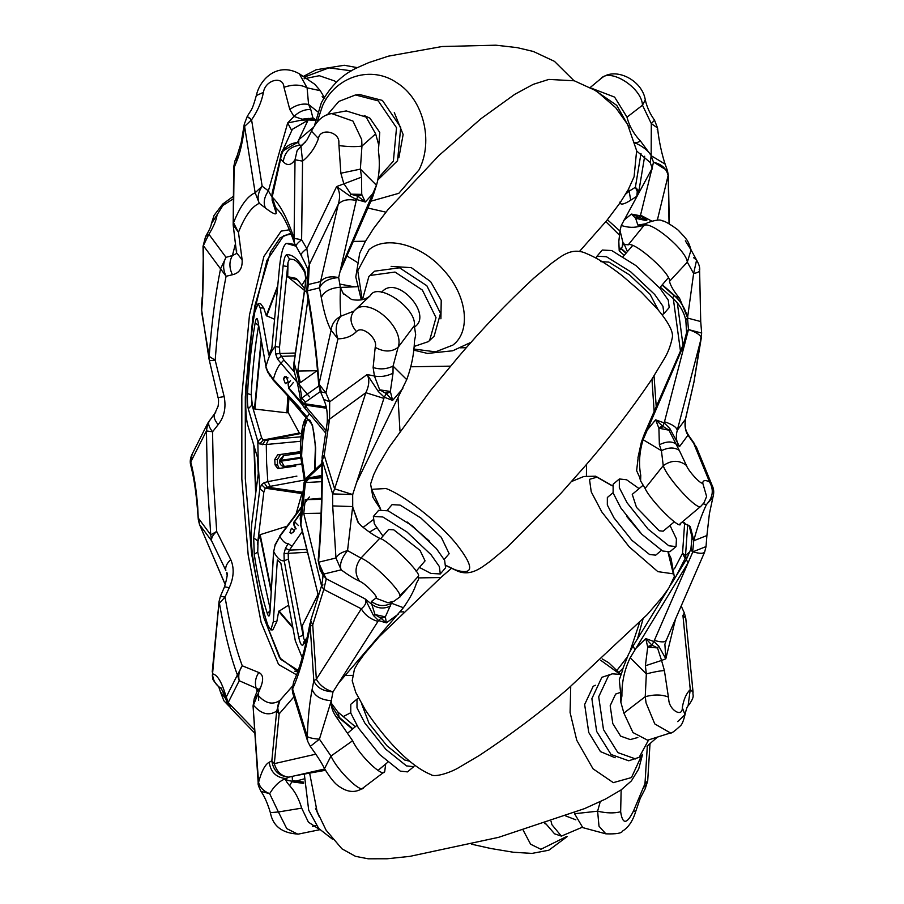 <?xml version="1.0" encoding="UTF-8"?>
<svg xmlns="http://www.w3.org/2000/svg" width="904" height="904" viewBox="0 0 904 904"><rect width="100%" height="100%" fill="white"/><g stroke="black" fill="none" stroke-linecap="round" stroke-linejoin="round"><path stroke-width="1.36" d="M292.331 686.328L279.924 700.442C277.415 704.318 277.155 708.804 279.166 713.9L276.68 711.064L271.833 760.806L269.211 762.253C265.177 764.343 261.629 771.022 258.578 782.31L253.063 706.013L258.205 783.158C257.719 783.971 258.657 786.717 261.03 791.395L261.03 791.395C261.9 792.797 266.07 798.153 270.364 812.651L278.398 811.973L269.652 793.667C274.68 785.395 280.15 780.389 286.071 778.638C285.02 779.384 286.229 781.757 289.698 785.745L292.41 780.615L303.631 782.129M253.063 706.013L254.205 698.747L257.651 694.78L253.448 705.165C261.211 714.171 268.951 716.137 276.68 711.064L279.924 700.442C272.522 705.312 265.098 703.425 257.651 694.78L260.578 687.515L256.973 691.605L257.809 688.69L257.922 689.865M257.617 689.65L256.114 688.147L239.232 680.723L237.402 674.949L226.362 696.803L226.904 702.125L230.644 708.16L228.192 702.577L239.232 680.723C238.057 675.503 239.074 670.531 242.261 665.796L258.827 672.519C263.222 674.497 263.798 679.492 260.578 687.515M254.657 729.969L228.192 702.577L224.034 690.227C220.463 680.023 216.632 674.565 212.553 673.853L219.084 601.386L220.418 596.29L225.017 597.047L219.423 603.262C224.418 632.291 230.418 656.191 237.402 674.949L242.261 665.796C235.56 647.806 229.808 624.89 225.017 597.047L229.243 587.702L224.542 586.775C227.232 577.385 227.921 572.65 226.633 572.571L226.972 574.447M210.112 419.885C207.502 422.394 208.327 426.36 212.553 431.773L206.428 430.937L207.445 484.002L210.745 534.863L216.689 531.45L230.757 559.61C234.396 568.096 233.887 577.453 229.243 587.702M225.345 584.741L199.558 524.602L198.677 518.602L210.745 534.863L211.626 540.863C211.152 537.993 212.835 534.852 216.689 531.45L213.536 482.668L212.553 431.773L218.124 424.688C224.248 416.981 226.26 407.614 224.158 396.607L215.186 360.244C217.514 328.547 221.152 300.569 226.09 276.285L232.43 274.748C239.39 273.144 242.611 268.16 242.125 259.787L238.453 232.305C244.871 216.169 251.82 206.519 259.301 203.343L265.46 208.044C272.217 213.254 275.81 214.971 276.24 213.163L275.607 207.479L279.449 211.638C284.082 217.129 289.11 227.718 294.534 243.402L301.1 255.346C306.117 265.03 308.377 270.172 307.902 270.782M190.936 466.091C193.818 477.165 195.953 491.2 197.366 508.195L197.727 507.087C196.292 489.369 193.976 474.329 190.767 461.955L206.428 430.937L207.807 423.14L192.145 454.147L190.767 461.955L190.936 466.091C189.716 462.215 190.122 458.238 192.145 454.147M332.695 505.912L352.718 506.568L352.673 494.544L384.279 397.206L392.618 400.404L390.347 391.477L393.014 373.205C386.765 376.245 380.573 377.194 374.437 376.041L367.137 374.527L329.677 401.839L323.722 399.331C324.705 402.551 327.779 406.755 327.282 421.953L329.542 419.173L365.849 392.698L334.616 488.849L324.231 455.3L322.265 460.351L332.661 493.9L332.695 505.912L335.96 558.005L318.513 562.231L323.722 574.074L341.17 569.848C348.548 575.26 354.684 579.046 359.6 581.204C365.284 583.396 378.945 597.454 375.996 598.075L371.487 601.397L371.781 604.324L365.001 598.821C366.866 601.917 365.645 605.251 361.317 608.821L316.343 679.232L312.727 624.867L310.196 626.314L313.812 680.678L312.129 689.458C309.507 702.86 307.914 718.556 307.326 736.557L292.58 688.961L292.919 693.65L307.654 741.246L310.241 746.32C316.988 755.552 321.745 762.976 324.525 768.626L331 756.049L319.417 739.178L331.203 700.894C330.717 706.306 332.627 712.013 336.943 717.979L339.271 717.358L352.831 728.793M321.304 391.974L320.039 390.596L318.739 385.273L331.101 330.22C331.791 324.016 335.045 319.338 340.876 316.185C340.13 309.281 339.972 299.721 340.401 287.483L340.412 287.201C330.401 287.992 324.027 291.427 321.293 297.495C323.948 312.355 327.225 323.259 331.101 330.22L337.915 338.853C345.656 338.672 351.825 336.254 356.436 331.598C350.017 323.79 349.306 316.818 354.289 310.693L370.369 295.585C377.465 281.291 417.23 308.524 414.314 325.677L398.076 347.396C405.354 328.367 369.838 296.704 355.6 309.541L353.814 311.145L340.876 316.185C335.859 322.513 334.875 330.073 337.915 338.853L325.926 392.924L321.304 391.974L319.112 384.279L325.926 392.924L329.677 401.839L329.542 419.173L324.231 455.3L322.095 457.254L322.265 460.351C322.558 495.934 321.315 529.891 318.513 562.231L318.163 560.525C320.909 528.738 322.14 495.313 321.847 460.238M323.722 399.331L320.039 390.596M414.314 325.677L415.693 334.875L414.484 340.966C414.077 353.837 411.489 366.73 406.721 379.646L393.059 366.109C386.562 369.227 379.929 369.691 373.126 367.51L374.437 376.041L379.68 389.816L386.234 393.59L384.279 397.206L378.347 391.556L367.137 374.527C369.691 379.443 369.261 385.499 365.849 392.698L383.917 398.393M356.436 331.598L357.001 331.101C363.103 325.598 378.324 339.169 375.205 347.328L373.126 367.51M393.014 373.205L393.059 366.109L398.076 347.396C391.5 352.198 383.884 352.176 375.205 347.328M370.369 295.585C365.713 299.721 359.419 301.021 351.52 299.473L343.091 293.258L340.401 287.483M406.721 379.646L356.56 482.578M352.865 493.979L352.673 495.132M343.317 293.597L340.356 287.359L338.661 277.573C330.299 275.889 324.276 277.223 320.581 281.562L308.287 284.534L307.134 293.71C312.298 320.976 316.174 351.509 318.739 385.273M319.112 384.279C316.502 349.961 312.547 318.807 307.247 290.839L319.553 287.867C322.276 281.799 328.649 278.364 338.661 277.573L338.751 278.036M399.206 597.431C406.099 595.996 374.222 563.192 360.967 558.084L347.543 550.604L352.65 506.918L357.837 522.083L361.363 525.936C368.708 531.88 374.844 536.004 379.736 538.321C388.087 539.971 422.902 574.413 418.213 576.379L399.579 597.171L394.054 601.183L387.872 602.731L375.714 598.132M347.543 550.604C341.316 552.299 337.452 554.773 335.96 558.005L341.17 569.848C339.305 564.684 341.429 558.265 347.543 550.604M359.6 581.204C354.436 573.78 354.888 566.073 360.967 558.084L379.736 538.321M312.129 689.458C314.897 696.34 321.293 700.058 331.305 700.634L333 691.854L378.516 620.551L386.358 622.867L385.353 616.856L391.375 603.217L403.41 607.703C410.009 598.301 414.371 590.097 416.473 583.091L418.495 579.509L418.213 576.379M371.487 601.397C377.736 606.222 384.369 606.821 391.375 603.217L392.359 601.849M403.41 607.703L338.593 683.085M338.774 277.121L356.504 199.479L365.318 202.021L361.724 194.36L361.543 177.127L336.604 186.586L306.818 248.623L309.337 264.578L308.287 284.534L306.897 289.133L307.134 293.71M318.163 560.525L320.174 570.04L323.722 574.074L326.299 578.809L323.801 589.419L361.317 608.821C364.832 614.946 370.38 619.15 377.974 621.432M375.646 133.86L361.95 146.086L361.702 139.566L352.967 121.079L331.768 113.599L346.266 110.921L366.12 117.102L375.646 133.86L378.686 144.821L378.414 150.572C380.075 163.341 379.431 174.901 376.493 185.275L360.357 169.127L340.864 173.229L343.712 183.365L350.899 194.179L357.916 196.258L356.504 199.479L349.848 195.942L336.604 186.586C339.904 191.004 340.446 196.948 338.22 204.428L309.337 264.578L307.891 270.398L306.897 289.133M361.543 177.127L360.357 169.127L361.95 146.086C355.758 146.934 348.096 146.764 338.966 145.589L340.864 173.229M339.994 271.754L372.482 197.513L376.697 184.563L340.864 267.968M300.535 146.719L300.162 145.171C290.286 146.369 284.647 151.883 283.257 161.726C287.302 166.042 291.224 165.387 295.02 159.759L294.094 238.373L301.62 239.729C296.58 243.764 294.919 246.216 296.636 247.074M320.174 570.04L322.66 574.616L326.299 578.809L365.001 598.821L373.465 615.488L378.516 620.551L380.957 618.234L386.358 622.867L398.268 614.155M331.768 113.599C323.44 114.605 316.682 120.469 311.518 131.204L306.919 140.063L300.976 146.358L302.546 161.127L301.62 239.729L306.818 248.623C301.665 252.6 299.981 254.984 301.767 255.775M322.954 584.911L321.462 586.12L323.801 589.419L312.727 624.867L310.705 620.562L310.196 626.314C305.349 652.846 299.473 673.729 292.58 688.961L293.664 681.763C299.823 668.338 305.281 648.767 310.049 623.059M297.066 150.753L295.02 159.759L302.546 161.127C309.722 155.386 315.033 147.86 318.457 138.549C319.779 127.475 339.802 131.645 338.864 142.798L338.966 145.589M333.26 691.436L332.909 692.272M272.353 192.473L272.172 197.095C279.991 204.372 287.302 218.124 294.094 238.373L294.534 243.402M300.151 145.239L297.518 142.436L281.811 151.567L272.149 193.207M272.036 193.84L272.183 200.598L275.607 207.479L272.172 197.095L280.624 158.991C282.014 149.149 287.653 143.634 297.518 142.436L297.653 142.572M310.761 746.015L319.417 739.178C313.066 738.658 309.044 737.788 307.326 736.557L307.654 741.246M363.476 787.61C362.086 794.65 337.147 770.423 331 756.049L352.616 740.749L336.943 717.979M385.692 763.993L384.708 771.575C383.273 778.4 359.091 755.168 352.616 740.749M324.525 768.626C330.389 778.265 335.305 784.231 339.26 786.525C347.916 792.605 355.905 793.045 363.238 787.825L384.708 771.575M331.316 703.188L337.949 712.081L355.306 726.714M269.211 762.253C270.669 772.253 276.33 777.7 286.218 778.593L288.839 777.157L295.359 775.666L325.451 770.298M292.58 688.916L292.647 689.808M272.183 200.598L272.149 193.196M272.047 199.886L276.24 213.163M315.586 119.78L312.874 117.746L310.795 109.61C304.93 109.158 299.326 111.441 293.969 116.446L287.687 122.944L291.755 130.594M297.586 142.312L308.185 119.904L301.303 120.175L287.687 122.944L268.398 190.857L271.754 196.733M324.785 98.265L320.31 90.705L307.089 87.835L299.36 73.8C278.342 61.89 260.171 78.139 256.318 95.53C251.73 112.164 251.233 109.226 247.199 116.548L244.283 124.198L241.165 142.696L237.277 155.364L236.385 162.132C239.922 153.883 242.656 141.973 244.588 126.402L255.165 192.767L262.16 186.19L268.398 190.857C264.115 197.275 263.132 203.004 265.46 208.044M250.464 118.661C245.877 115.576 246.25 115.961 251.583 119.814L262.16 186.19C257.99 192.575 257.03 198.304 259.301 203.343L255.165 192.767C247.368 196.078 240.125 206.146 233.435 222.972L234.091 167.568L236.385 162.132M244.283 124.198L244.588 126.402L251.583 119.814C257.583 111.169 261.527 102.028 263.426 92.389C265.279 79.755 283.347 75.303 283.969 87.326L289.788 109.474L293.969 116.446L302.151 119.204L308.535 118.413L315.496 120.209M299.36 73.8L314.728 84.241L320.31 90.705M305.382 142.064L301.021 145.725M317.722 111.791L308.58 104.446L307.089 87.835C300.591 84.388 292.885 84.219 283.969 87.326M310.795 109.61L308.58 104.446C302.343 103.259 296.083 104.932 289.788 109.474M298.693 143.657L298.828 139.668L313.055 127.713M313.078 117.961L309.258 118.56L308.185 119.904L315.451 120.447M261.03 791.395L269.652 793.667C263.539 791.215 259.855 787.429 258.578 782.31L258.205 783.158M319.745 829.714L297.868 834.2L286.749 828.595L278.398 811.973L301.687 808.131C298.874 798.718 294.885 791.26 289.698 785.745M301.687 808.131L308.4 822.143L319.564 829.51M302.603 774.378L304.23 774.592M233.243 222.181L238.453 232.305L233.175 224.96L236.509 252.747L242.125 259.787M258.646 700.419L258.589 692.464M236.633 250.487L236.554 253.267M235.503 243.571L232.407 255.561L236.464 253.561M201.807 312.999L209.174 356.368L215.186 360.244C210.982 360.741 209.005 360.594 209.265 359.781L209.174 356.368C211.604 323.316 215.389 294.139 220.542 268.827L226.09 276.285C222.836 269.437 222.813 263.12 226.023 257.335L208.892 234.249L205.57 236.577L203.027 246.34L203.423 272.002L202.598 298.523L203.423 245.741L220.542 268.827L226.023 257.335L232.407 255.561C229.096 261.459 229.096 267.855 232.43 274.748M258.827 672.519C255.549 677.401 254.645 682.61 256.114 688.147L257.132 691.176M203.027 246.34L208.892 234.249C213.615 226.701 216.35 220.18 217.107 214.711L222.938 205.411L233.3 198.88M224.034 690.227L224.576 695.56L226.904 702.125M221.548 688.565C215.898 685.379 212.892 680.475 212.553 673.853L212.316 676.079C214.067 678.723 209.208 676.508 219.186 687.243L221.536 688.565M218.147 397.59L224.158 396.607M207.807 423.14L214.926 413.23L218.113 406.19C218.712 401.997 218.7 399.15 218.067 397.647L208.971 358.752M215.683 412.473C212.994 415.106 213.807 419.173 218.124 424.688M230.757 559.61C226.78 563.373 225.141 566.977 225.842 570.435L211.626 540.863L199.558 524.602L225.299 584.854M315.824 754.173L274.319 763.643L271.833 760.806C273.29 770.807 278.952 776.254 288.839 777.157C281.539 776.344 276.703 771.835 274.319 763.643L279.166 713.9L293.902 696.837M333 691.854C325.406 689.571 319.858 685.356 316.343 679.232L313.812 680.678C316.581 687.56 322.977 691.277 333 691.854M352.673 494.544L334.616 488.849L332.661 493.9L352.673 494.544M356.312 200.439C347.938 198.756 341.915 200.089 338.22 204.428L320.581 281.562L319.553 287.867L321.293 297.495M308.072 120.187L292.365 129.306L280.602 155.104M390.471 606.087C383.748 609.126 377.51 608.539 371.781 604.324L375.013 614.573L380.957 618.234L385.341 617.217M373.465 615.488L375.013 614.573L385.353 616.856L380.426 617.884M390.415 392.031L386.234 393.59L392.618 400.404L402.845 388.562M378.347 391.556L379.68 389.816L390.347 391.477L385.635 393.07M361.871 194.868L357.916 196.258L365.318 202.021L373.883 192.495M349.848 195.942L350.899 194.179L361.724 194.36L357.238 195.818M301.303 120.175L302.151 119.204L308.535 118.413M225.684 698.702L220.44 691.933L223.887 700.792L228.904 706.047M233.322 196.337L222.723 204.055L214.09 215.344L211.355 223.751L217.107 214.711M256.318 95.53L263.426 92.389M311.518 131.204L318.457 138.549M399.986 431.106L398.042 398.325M372.866 519.958L363.137 527.36M354.097 286.771L339.847 284.082M352.628 506.76L358.481 522.953M331.203 700.781L331.824 706.103L338.797 717.29M291.913 781.18C287.359 780.502 285.415 779.655 286.093 778.615L285.946 779.033M340.345 287.415L357.125 286.726M369.465 532.106L376.652 527.868M660.27 287.133L672.497 297.924C679.356 304.083 683.797 311.53 685.831 320.242L686.588 332.548L688.317 330.118L664.203 422.891L655.615 419.829L658.903 428.202L659.366 444.757C665.92 441.547 671.175 441.118 675.119 443.468L679.559 446.553L687.978 435.174L689.063 436.09C685.808 430.88 684.577 428.394 685.492 419.23L677.254 430.349L701.244 338.175L694.069 381.364L701.662 333.056L688.464 329.576C696.419 332.243 700.679 335.101 701.244 338.175L701.493 337.169M703.176 503.878L706.465 504.545C713.019 497.358 714.024 489.787 709.482 481.832L693.605 443.073L696.521 447.322L687.978 435.174C685.277 431.061 684.43 425.773 685.413 419.32L694.317 380.358M689.063 436.09L694.645 443.932M640.766 475.425L639.546 477.12L640.597 480.928L640.766 475.425C638.563 463.978 639.343 452.079 643.117 439.706L661.423 450.7C668.564 447.22 674.52 447.13 679.299 450.429L668.96 430.191L662.745 426.236L664.203 422.891L669.909 428.654L679.559 446.553C676.305 442.022 675.537 436.621 677.254 430.349C676.689 427.276 672.429 424.405 664.474 421.75M680.079 523.8L700.803 506.33L704.013 502.748L706.612 496.465L702.668 482.849C701.73 485.516 688.193 471.029 686.486 465.515L679.299 450.429M680.441 523.235C682.576 532.456 650.597 500.952 645.094 488.42L663.242 465.65C671.491 459.933 679.243 459.887 686.486 465.515M639.546 477.12L636.619 470.634L638.122 457.887M640.597 480.928L645.094 488.42M682.091 522.105L690.272 526.67L693.831 540.445C697.515 526.41 701.73 514.455 706.465 504.545L712.906 497.336C714.137 493.008 713.968 489.256 712.397 486.081L709.482 481.832C705.504 479.956 703.267 480.216 702.758 482.623M686.588 332.548L683.74 343.475L644.529 433.615L641.377 442.135L637.964 457.695M692.08 537.304L693.831 540.592L689.085 525.427L692.08 537.304L690.882 549.078L686.317 559.576L688.068 562.864L630.178 657.784L646.337 673.909L645.241 696.679C654.168 694.328 661.897 694.464 668.406 697.063L664.406 670.587L661.558 660.451L665.807 658.801L664.892 644.269L666.169 640.529L704.691 551.937L706.024 546.592L692.859 551.836C700.397 553.971 704.385 553.768 704.815 551.214M659.366 444.757L661.423 450.7L663.242 465.65C667.231 478.498 698.803 512.319 701.007 506.104M643.117 439.706L685.481 341.045L683.74 343.475M691.989 537.484L693.831 540.445M690.882 549.078L692.634 552.355L693.741 540.773L706.905 535.53L709.38 513.856L712.906 497.336M701.662 333.056L700.713 321.541L687.515 318.061L688.464 329.576L686.678 331.452M623.229 244.295L622.822 242.057L622.189 246.95L623.229 244.295L628.269 244.814L643.817 225.661C650.157 219.83 686.418 250.227 687.322 262.126L693.617 273.517L687.548 317.722L679.559 298.309L674.09 295.687L662.056 285.054M685.842 320.298L687.548 317.722M674.972 296.173C681.446 302.241 685.639 309.484 687.582 317.88L685.774 320.491M693.65 257.753L696.6 260.058L693.617 273.517C698.521 272.545 700.385 271.177 699.199 269.392M642.156 227.356L647.14 222.892C655.389 219.921 660.406 219.254 662.191 220.892C664.858 220.158 680.192 231.153 678.972 231.028L684.611 236.995C686.023 239.549 687.707 238.758 691.063 249.933L687.322 262.126L669.491 281.359C670.542 285.8 673.898 291.45 679.559 298.309M622.189 246.95L619.217 250.894L624.223 255.312M669.491 281.359C671.525 274.014 634.224 240.939 628.269 244.814M622.822 242.057L620.031 230.61L618.822 241.458L619.217 250.894M620.031 230.61L621.274 225.458C628.122 227.718 634.495 227.91 640.394 226.056L643.817 225.661M621.274 225.458L651.886 168.856L640.382 215.785L631.41 214.09L635.659 218.316L637.851 225.085L640.394 226.056L645.264 224.215M670.452 732.952L647.626 740.206L632.992 732.568L623.884 713.109L645.241 696.679L646.055 702.883L654.779 723.923L670.452 732.952C671.209 733.675 674.576 731.257 680.542 725.709C682.057 724.42 683.548 720.737 685.006 714.668L682.305 707.753C682.565 717.945 669.276 710.081 668.757 699.73L668.406 697.063M620.698 693.662L620.833 702.159L621.918 695.956L620.698 693.662L619.296 679.785L622.777 669.706M620.833 702.159L623.884 713.109M668.124 589.103L632.924 646.236L628.416 654.485L622.562 669.378M671.243 584.029L686.317 559.576M621.918 695.956C621.703 682.396 624.461 669.672 630.178 657.784M691.153 548.016L692.859 551.836L653.874 641.535L645.795 638.586L647.716 647.174L645.377 665.773L646.337 673.909C653.92 671.921 659.943 670.813 664.406 670.587M682.938 615.454L690.26 689.537L688.08 705.934C695.786 695.617 692.227 695.425 693.074 692.294L685.752 618.212L682.938 615.454L684.328 612.935L681.187 605.985M669.265 223.853L668.418 175.975L667.457 170.686L665.129 164.11L651.174 155.703L653.502 162.279C661.83 164.155 666.723 168.72 668.192 175.964L669.05 223.729M667.457 170.686L653.389 161.952L653.174 163.601M590.402 87.349L600.844 78.682C609.951 67.416 641.919 87.778 642.484 105.226L651.309 123.611L651.162 155.499L640.507 141.103L635.083 143.431M652.485 168.958L650.27 162.697L651.162 155.499M640.507 141.103C633.693 133.905 629.184 125.916 627.003 117.158L642.484 105.226L645.275 99.847C647.942 111.305 652.914 117.689 654.53 120.175L651.309 123.611L657.524 127.95L657.219 129.622M627.003 117.158L614.596 97.101L592.9 88.773M636.687 151.058L650.281 162.55M574.447 812.685L574.56 813.724L597.612 811.193C606.618 813.261 614.302 813.442 620.652 811.747L621.15 789.893M600.267 801.633L597.612 811.193L599.002 826.211L605.861 833.838L582.797 827.635L574.56 813.724M653.422 162.584L651.886 168.856M640.529 215.129L651.501 220.949M646.089 220.553L639.998 217.615L635.659 218.316L646.089 220.553L646.902 220.045L640.382 215.785L639.286 217.367L631.41 214.09L623.41 220.644M654.338 640.427C661.875 642.563 665.852 642.36 666.293 639.806M675.537 618.991L665.807 658.801L658.722 646.055L653.874 641.535L651.863 645.083L645.795 638.586L634.676 649.524M639.998 217.615L635.455 218.079M658.756 427.682L662.745 426.236L655.615 419.829L646.27 431.197M669.909 428.654L668.96 430.191L658.903 428.202L663.389 426.722M645.377 665.773L661.558 660.451L657.513 647.908L651.863 645.083L647.659 646.609M658.722 646.055L657.513 647.908L647.716 647.174L652.439 645.58M605.861 833.838C616.234 834.166 621.794 833.251 622.517 831.092C628.438 827.488 632.845 820.922 635.727 811.419L633.534 810.888C626.856 824.471 622.562 824.753 620.652 811.747M635.727 811.419L640.224 798.379L645.23 788.706L644.981 783.678L633.534 810.888M677.661 721.607L685.006 714.668C686.305 709.007 687.322 706.092 688.08 705.934M637.851 225.085L645.908 223.729M691.063 249.933L685.334 240.837M645.275 99.847L645.275 99.847C642.247 79.97 615.014 66.489 601.397 78.264L599.962 79.371M638.574 193.072L638.891 191.026L635.376 187.286L637.252 191.478L636.857 196.292L630.687 200.202L629.161 191.162L625.737 194.055M619.782 202.157C620.268 205.219 623.896 204.564 630.687 200.202M586.538 464.362L586.413 475.866M674.452 568.785L682.543 553.304L684.656 522.772M687.684 524.456L685.526 555.485L682.543 553.304L685.096 558.593L685.526 555.485L689.639 551.937M651.219 155.59C648.27 150.81 643.185 146.697 635.975 143.273M300.716 441.265L266.273 444.508L259.81 443.954L263.211 440.033L299.337 433.027L288.082 412.314L286.873 412.823L254.917 409.071L252.013 404.992L261.584 437.638L263.211 440.033L301.055 436.79M294.455 530.908L291.224 533.586M291.461 533.62L289.958 532.49L291.416 528.252L294.32 530.173L295.54 528.377M309.643 396.879L277.505 359.125L275.641 354.018L279.799 353.509L283.879 360.029L294.241 371.793M306.524 640.473L303.032 644.925C301.484 645.998 300.038 643.365 298.682 637.049L284.206 560.819L284.014 553.576L285.438 548.355L289.404 550.118L288.161 553.033L288.387 559.056L303.778 638.823L302.332 625.591L318.027 594.312M301.235 511.551L294.308 521.766L293.597 524.365L295.597 528.365M296.15 528.851L293.992 524.704L294.772 521.89L298.467 525.54M293.393 382.426L289.156 387.737L288.139 385.047L288.557 382.674M290.546 380.607L288.071 383.714L288.715 388.471L301.834 404.122M283.845 455.684L281.178 460.305L279.618 460.181L279.698 462.215L281.212 461.142L284.297 466.475L301.168 464.204M321.553 585.769L303.744 513.495L305.247 499.629L321.553 498.228M259.81 443.954L257.843 441.446L248.272 408.755C247.493 405.433 247.244 400.359 247.526 393.545L251.154 394.799C252.555 369.058 255.052 345.983 258.634 325.576L255.188 322.773C256.171 317.858 257.041 317.123 257.809 320.57L265.945 366.583L267.663 371.273L273.324 379.318L300.783 408.857M295.71 246.103L286.489 243.413C283.415 244.961 281.133 252.498 279.618 266.025L271.833 348.311L268.748 354.978L260.205 308.027L258.16 303.574L254.871 311.79C250.419 335.881 247.436 363.521 245.899 394.686C245.436 408.145 246.001 418.123 247.594 424.597L257.606 457.899L258.273 473.651L251.753 523.732C250.803 532.84 251.109 543.62 252.668 556.073C256.679 584.187 261.798 607.375 268.025 625.613L270.861 629.907L273.347 621.534L277.336 559.983L280.828 563.045L295.325 640.8L302.139 657.423M321.847 481.662L304.06 482.634L300.196 518.58L300.874 524.772L318.253 595.239L300.806 525.45L305.382 483.098L308.569 478.815L321.869 477.685M309.405 496.94L279.901 536.343L274.974 545.666L273.697 551.609L270.025 611.929C269.607 616.697 268.714 617.285 267.369 613.68L270.567 610.098M267.369 613.68C262.16 597.691 257.787 577.905 254.261 554.31L253.685 537.959L259.832 488.804L261.516 484.691L264.137 482.679L267.833 481.651L296.885 476.125M275.019 464.848L277.573 465.04L277.347 459.639L274.793 459.447L275.019 464.848L277.72 468.554M278.24 468.543L295.732 466.08M288.613 605.126L278.681 611.42L276.85 621.477L272.85 629.873L270.861 629.907M253.685 537.959L258.047 541.044L260.182 534.659L287.031 526.241M258.16 303.574L260.465 303.541L263.708 307.97L266.284 315.609L274.511 319.248M287.935 243.289L294.986 244.6M305.439 640.665L303.778 638.823M306.942 292.433L287.709 276.68L288.003 262.51L289.438 258.962L293.291 259.527C296.546 260.397 300.411 264.748 304.863 272.579L305.665 278.195L305.247 284.997L293.969 362.73L293.924 369.713M258.047 541.044L257.742 552.028L270.104 608.674M288.105 412.405L288.964 397.15L288.082 412.314L287.438 412.789M299.337 433.027L302.32 434.123M303.518 490.782L301.879 493.539L295.992 514.252M302.648 284.071L308.535 274.624M252.352 404.958L251.154 394.799M288.658 382.471L288.105 381.816L285.359 383.68L283.517 378.821L284.568 376.527L288.048 377.872M300.478 451.627L277.664 454.848L300.49 451.977M274.793 459.447L277.664 454.848M275.641 354.018L275.223 346.526L283.121 265.832C283.924 258.996 285.099 255.278 286.681 254.668L289.438 258.962M286.681 254.668C292.783 254.397 298.727 259.606 304.512 270.296C305.902 273.494 306.185 278.5 305.36 285.314L294.094 363.058L293.969 370.064L295.02 374.482M300.603 400.133L305.1 405.026L301.405 403.218L300.603 400.133L301.812 398.02L318.818 386.019M317.507 370.38L300.343 382.663L297.778 371.047L308.038 298.557M321.88 464.758L309.563 476.318L307.462 478.815L308.569 478.815M325.824 433.197L303.642 406.777L306.671 407.512L326.174 430.677M302.286 531.439L289.404 550.118L306.761 549.406M304.173 480.114L270.217 486.352L265.234 488.205L263.855 491.934L257.504 544.423M303.744 513.495L321.089 513.212M305.247 499.629L321.53 499.37M297.778 371.047L317.01 370.73M285.438 548.355L288.139 543.564L291.687 546.118M293.969 370.064L294.749 373.702C296.941 380.426 298.908 389.421 300.637 400.687M277.573 465.04L279.223 468.408M285.449 466.566L284.387 466.464M280.183 455.04L277.347 459.639M279.618 460.181L283.314 455.706L300.512 453.119M294.32 530.173L293.032 532.569M283.517 378.821L286.478 376.527M286.297 376.923L288.105 381.816M288.003 262.51L279.505 347.204L279.799 353.509L295.359 353.012M251.549 402.314L252.013 404.992L248.272 408.755M303.032 644.925L304.015 641.614L307.168 637.58M298.682 637.049L303.19 635.218M274.974 545.666L273.697 551.609C277.099 558.152 280.602 561.214 284.206 560.819L288.387 559.056M284.014 553.576L307.473 552.242M301.405 403.218L303.642 406.777M293.969 362.73L294.094 363.058C297.201 372.312 299.778 383.963 301.812 398.02L305.36 402.167L304.32 403.67L326.174 406.947M304.072 482.736L307.462 478.815L321.88 475.979M304.06 482.646L304.908 480.001L308.162 478.069L321.88 475.38M304.908 480.001L307.168 477.12L309.563 476.318M270.07 375.216L273.189 380.132L273.324 379.318C275.471 371.725 277.901 366.482 280.602 363.577L283.879 360.029M277.505 359.125L281.28 356.346L294.941 355.905M257.809 320.57L265.945 366.583C268.657 356.696 271.754 350.006 275.223 346.526L279.505 347.204M283.121 265.832L287.743 266.567M304.512 270.296L304.863 272.579M288.139 543.564C285.325 543.688 282.579 541.281 279.901 536.343L275.031 544.796M270.025 611.929L273.618 550.92M254.261 554.31L257.742 552.028M261.584 437.638L257.843 441.446L258.262 465.447L259.832 488.804L263.855 491.934M261.516 484.691L265.234 488.205L301.879 493.539M264.137 482.679L267.143 487.12L302.433 492.251M268.285 440.146L266.273 444.508L266.623 463.311L267.833 481.651L270.217 486.352M262.555 444.7L265.177 440.406L299.981 433.66M267.663 371.273L270.036 376.053M336.186 82.332L334.627 80.976L319.304 75.71L304.106 78.761M323.756 98.208L322.163 96.705M377.793 179.998L397.568 160.72L400.721 127.317L382.415 100.434L359.668 94.547L355.475 94.965L338.808 101.44L327.304 114.853M378.143 178.156L393.376 161.138L396.528 127.735L378.222 100.852L355.475 94.965M394.313 112.559L403.139 134.538L398.867 157.759M378.426 150.392L379.759 132.402L369.883 118.141L364.233 115.531M415.094 326.581C432.225 314.569 398.754 276.511 383.364 290.5L381.431 292.286M414.145 346.447L428.338 341.644L434.112 336.254L440.508 313.383L426.869 285.766L399.511 267.787L374.629 271.166L368.855 276.556L362.47 299.597M429.603 340.525L436.01 317.654L422.36 290.048L395.014 272.059L370.12 275.449L368.855 276.556M391.127 266.386L411.32 267.663L430.666 281.652L441.231 300.309L440.903 318.807M629.252 127.532L616.788 105.395L591.849 88.163M661.965 314.671L663.909 313.699L662.948 306.264L654.699 294.501L630.608 271.742L606.437 256.725L596.99 256.194L596.324 258.262M663.909 313.699L669.209 307.529L668.248 300.094L659.999 288.331L635.907 265.584L611.737 250.555L602.29 250.035L596.99 256.194M416.134 571.26L425.061 560.864L420.044 550.412L393.737 529.823L388.596 529.529L380.652 538.773M419.433 567.429L430.846 573.418L440.293 573.95L445.582 567.78L444.632 560.344L436.372 548.581L412.292 525.834L388.11 510.816L378.674 510.285L373.375 516.455L374.324 523.891L382.957 536.083M440.293 573.95L439.333 566.514L431.072 554.751L406.992 532.004L382.81 516.975L373.375 516.455M387.093 510.432L392.065 504.647L400.122 505.087L420.744 517.902L441.288 537.315L449.152 553.689L444.18 559.474M658.304 310.083L650.078 294.331L629.523 274.918L608.9 262.103L600.844 261.651M429.694 541.327L407.218 522.015M643.196 485.177L632.246 494.352L636.484 507.359L659.219 530.772L663.152 531.19L674.316 521.823M670 525.45L676.429 538.908L676.056 546.57L669.841 551.779L662.621 551.011L641.863 534.309L620.89 508.059L613.115 492.951L613.138 484.194L619.353 478.973L626.574 479.753L639.094 488.612M676.056 546.57L668.836 545.79L648.089 529.1L627.116 502.839L619.33 487.731L619.353 478.973M414.642 765.191L413.716 766.682L406.495 765.903L385.737 749.213L364.764 722.951L356.99 707.855L357.001 699.097L358.628 698.442M413.716 766.682L407.501 771.892L400.269 771.123L379.522 754.422L358.549 728.172L350.775 713.064L350.786 704.306L357.001 699.097M409.681 761.191L404.63 760.015L386.923 745.766L369.035 723.369L361.713 704.013M613.036 492.736L607.352 497.505L607.33 504.974L613.974 517.856L631.862 540.264L649.569 554.502L655.728 555.158L661.412 550.389M640.484 532.863L626.664 516.399M620.551 692.385L615.613 694.08L610.177 705.708L612.788 723.584L620.63 736.139L630.269 739.574L637.84 737.506M648.631 739.89L639.173 757.303L628.732 760.795L611.059 754.49L596.663 731.46L591.871 698.656L601.849 677.322L612.29 673.83L621.217 674.44M635.557 758.931L617.884 752.625L603.488 729.596L598.697 696.792L608.674 675.457L612.29 673.83M332.344 839.104L318.716 828.459L308.693 810.187L304.309 774.073M595.307 685.243L593.171 686.328L584.651 704.521L588.753 732.5L600.459 751.608L615.138 757.755M318.954 816.199L315.519 808.323M581.973 827.363L561.384 836.121L551.926 824.719L551.033 821.25M544.49 823.465L545.62 823.939M561.384 836.121L554.547 833.804L545.349 823.171M565.802 815.973L575.871 819.838M297.766 671.593L294.794 671.209M289.449 229.785L281.144 231.119L263.911 256.465L249.504 314.773L241.831 395.703L241.831 479.007L248.193 555.09L261.132 622.438L278.579 664.519L296.568 674.813M197.366 508.195L198.315 519.71L197.727 507.087M318.649 563.124L318.513 562.231M280.794 154.369L280.624 158.991L283.257 161.726M339.079 717.821L352.458 729.11M295.359 775.666L324.705 768.965M233.887 166.788L234.983 160.81L237.277 155.364M292.094 781.836L303.631 783.395M202.236 296.941L201.355 308.004L201.728 309.586L202.598 298.523M372.403 197.671L373.815 192.654M292.241 776.378L292.41 780.615M337.949 712.081L339.271 717.358M626.269 252.917L620.811 248.103M674.904 295.857L662.327 284.749M620.562 248.43L626.009 253.233M693.074 692.294L690.26 689.537C686.215 693.549 683.571 699.617 682.305 707.753M657.332 220.192L667.999 176.02M635.84 142.662L634.924 142.244M647.332 745.947L644.981 783.678L647.693 780.954L650.021 743.585M628.551 189.139L629.161 191.162L635.376 187.286L640.981 153.522M654.033 375.883L656.236 406.71M680.463 351.023L673.31 298.659M607.398 219.728L619.974 231.051M654.146 411.535L651.953 379.104M627.41 251.594L623.692 243.04M619.443 235.119L605.849 221.649M642.959 619.206L637.512 638.789M623.24 668.056L619.003 672.226M616.664 670.745L627.184 657.163M630.043 651.264L639.524 622.822M677.345 302.953L682.995 345.192M687.729 556.322L685.096 558.593L676.045 576.243M644.676 156.234L638.891 191.026L639.422 191.524M637.252 191.478L638.891 191.026M633.037 646.044L634.789 649.332M644.62 433.423L646.349 430.993M672.497 297.924L674.09 295.687M286.873 412.823L287.845 395.941M300.693 456.091L305.563 419.027L306.761 417.908L312.49 424.993L315.699 447.932L314.987 469.797M309.53 413.716L305.563 419.027C303.631 419.241 299.416 437.649 300.603 456.136L304.467 480.951L300.693 456.17M314.592 470.17L315.372 448.022C314.592 433.796 312.727 424.484 309.801 420.089L307.45 419.253L302.761 431.649L301.62 456L305.179 479.515M301.156 512.048L294.591 521.732L301.077 512.613M300.862 401.692L288.986 388.087L301.156 402.596M300.659 457.379L281.178 460.305L281.212 461.142L300.704 458.204M291.201 234.113L283.822 235.56L266.94 260.397L252.826 317.519L245.312 396.811L245.312 478.431L251.436 552.141L263.866 617.669L280.692 659.287L298.184 670.429M255.64 493.358L253.866 445.661M254.318 447.152L255.934 491.121M279.065 610.912L292.738 627.071M260.182 534.659L271.223 589.883M277.562 287.28L266.703 315.982M261.369 341.802L254.917 409.071M292.885 627.862L278.681 611.42M266.284 315.609L277.697 285.879M318.05 594.425L302.332 625.591M287.709 276.68L296.275 278.421L304.716 288.591M271.132 591.352L259.764 535.01M254.476 408.879L261.12 340.401M304.693 288.783L297.744 279.969L288.014 277.325M247.526 393.545C248.962 367.239 251.504 343.644 255.188 322.773M320.423 391.5L305.36 402.167M326.468 408.224L305.1 405.026L306.671 407.512M273.347 621.534L276.85 621.477M263.708 307.97L260.205 308.027M301.145 463.944L284.963 466.588M291.608 533.586L289.958 532.49M351.566 70.828L328.977 67.868L304.264 77.134M370.855 201.219L398.833 193.309L419.038 169.862C433.818 141.047 423.343 99.383 397.206 82.998C371.804 65.088 336.005 75.947 322.581 105.655L317.214 121.746M413.908 349.046L435.536 351.848L452.859 345.113C471.266 331.542 467.142 295.879 444.259 270.782C422.326 244.927 386.223 234.837 369.001 249.741L357.747 270.771L362.244 299.653M446.26 565.576L455.209 569.825C474.385 575.78 474.487 566.819 455.537 542.931C437.536 521.393 404.19 495.29 386.008 488.51L371.601 489.324L380.753 509.291M612.166 485.821L597.024 477.154L589.498 479.335L591.239 491.866L601.872 512.026L629.286 546.92L657.841 571.633L673.344 573.848L668.067 552.457M570.729 686.498L570.085 712.488L576.741 740.263L593.001 768.795L613.307 782.638L631.455 777.564L641.772 755.168M619.568 673.909L600.697 660.27M523.201 830.245L530.603 844.212L540.886 849.297L566.311 836.675M327.282 421.953L322.095 457.254M399.828 595.499L410.292 585.487M322.66 574.616L322.536 574.356C323.361 574.153 322.999 578.074 321.462 586.12L310.705 620.562M292.919 693.65L292.184 689.402L293.664 681.763M233.175 224.96L233.673 167.104L234.983 160.81M254.205 698.747L256.973 691.605M220.768 687.379L224.576 695.56M208.971 358.73L201.355 308.004M219.084 601.386L212.214 671.977M220.418 596.29L224.542 586.775M230.644 708.16L254.883 733.246M198.315 519.71L199.603 524.93M218.768 686.882L220.44 691.933M298.489 834.098C282.263 833.341 272.895 826.199 270.364 812.651M205.57 236.577C209.366 230.102 211.299 225.819 211.355 223.751M300.976 146.358L297.1 150.697M354.628 310.343L353.984 310.987M356.967 262.216L346.91 255.945M440.813 577.543L418.236 577.905M460.305 347.803L466.374 347.712M410.789 366.775L450.508 366.143M343.599 294.049L343.102 293.258M352.277 675.378L345.17 675.491M400.178 611.884L403.512 611.827M353.272 241.413L365.498 241.221M696.521 447.322L712.397 486.081M685.492 419.23L694.114 381.398M706.905 535.53L706.024 546.592M700.713 321.541L699.606 270.432C700.125 267.923 699.131 264.465 696.6 260.058L691.063 249.922M685.752 618.212L684.328 612.935M665.129 164.11C660.033 148.764 658.214 133.984 657.524 127.95L654.53 120.175M657.4 737.099L647.015 746.229M645.23 788.706L647.693 780.954M297.834 671.401L279.551 657.796L263.663 617.093L251.73 554.57L245.289 478.453L245.786 386.618L254.679 306.467L270.432 252.159L280.138 237.854L290.817 233.153M294.308 521.766C293.133 522.241 293.393 524.309 295.099 527.992L295.653 528.478M288.715 388.471L288.082 383.714M300.806 525.45L300.388 516.783M318.513 596.346L318.253 595.239M321.88 463.3L307.168 477.12M301.97 506.195L279.675 536.061M269.946 612.935L269.946 611.285M279.698 462.215C280.025 464.486 281.393 465.922 283.799 466.498M265.945 367.578L267.979 372.742M307.111 416.947L273.189 380.132M357.396 67.653L344.266 65.269L316.084 69.777L303.269 76.467M336.254 82.264L334.627 80.976M314.682 124.967L321.338 102.796C330.774 85.733 342.887 73.97 357.69 67.506L368.855 62.568L388.46 56.15L442.112 46.522L495.923 45.2L517.133 47.618L533.36 51.483L554.446 61.348L573.972 80.693M367.883 208.033L385.918 212.169M579.441 251.481L606.821 220.452L620.178 202.665L628.257 189.659L634.099 176.732L636.631 150.652L627.545 124.334L615.726 107.7L596.346 90.908L574.289 80.784L548.841 79.416L533.213 84.355L514.794 94.31L480.939 118.718L438.869 155.567L387.85 209.784L373.657 228.396L365.306 241.537L359.713 253.176L355.792 276.974L361.295 299.823M471.21 342.232L452.712 350.786L427.502 353.43L413.783 350.142M414.473 327.214L415.783 325.971M446.26 565.723L455.955 570.345C470.882 577.848 482.792 566.311 489.991 561.486L507.065 547.349L561.124 493.121L584.718 466.487C608.787 438.847 631.15 409.806 651.784 379.352L663.92 359.363C667.807 353.125 670.587 345.916 672.282 337.746C673.627 332.073 668.644 322.468 657.321 308.908L641.241 292.094L622.381 275.844C608.686 265.154 596.764 257.753 586.628 253.628C571.079 246.204 559.892 257.685 551.836 263.064L533.902 278.07C506.907 303.055 481.561 329.531 457.865 357.498L430.519 390.528L388.98 447.423L378.109 465.616L373.657 474.724L370.595 484.013L372.968 497.449L380.607 509.314M623.15 256.555L632.461 245.718M659.615 287.89L668.214 277.89M451.412 568.367L441.141 577.26L379.058 636.857L364.414 653.965L358.007 662.858L354.458 669.039L352.198 680.757L355.781 692.498L365.374 710.002C382.584 735.754 407.783 765.123 430.903 774.592C434.767 777.824 451.017 772.423 459.277 767.315L479.391 755.428C510.037 735.189 539.292 713.211 567.17 689.503L647.332 614.517L662.542 596.776L668.904 587.916L674.316 576.673L671.028 558.299L668.214 552.434M347.961 732.884L356.843 725.426M612.211 485.674L595.668 476.205L583.781 476.51L571.588 481.504M378.019 770.423L387.748 762.264M309.631 773.123L317.101 811.532L326.073 830.154L341.938 848.822L355.498 856.337L368.21 858.8L387.138 858.766L409.862 856.37L498.59 837.341L584.639 808.583L605.42 799.091L621.217 789.847L631.421 780.886L638.676 769.021L642.586 754.286M296.173 781.067L303.755 778.988M343.26 716.567L350.662 712.759M620.709 674.26L608.528 662.598L602.188 658.903M312.468 826.459L316.445 825.375M471.73 844.246L490.691 848.472L513.291 852.246L531.959 853.41L548.841 850.212L567.237 836.562M288.918 397.794L306.275 418.077"/></g></svg>
